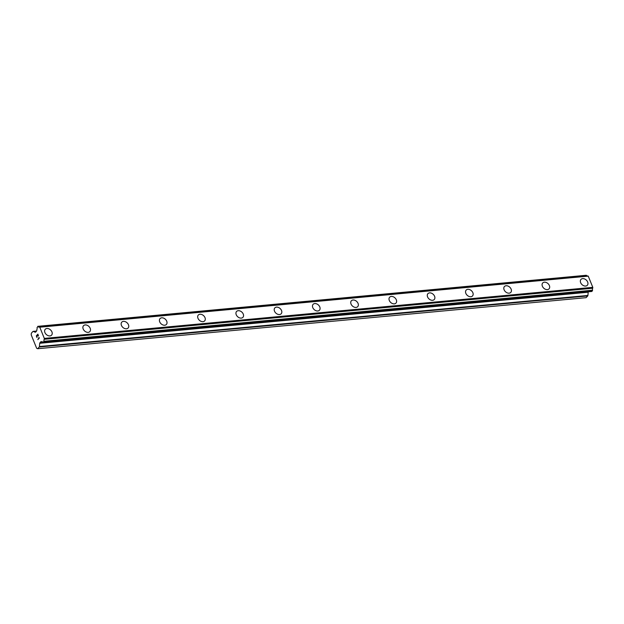 <?xml version="1.0" encoding="UTF-8"?>
<svg xmlns="http://www.w3.org/2000/svg" width="624" height="624" viewBox="0 0 624 624"><rect width="100%" height="100%" fill="white"/><g stroke="black" fill="none" stroke-linecap="round" stroke-linejoin="round"><path stroke-width="0.94" d="M45.248 329.277A4.321 3.128 -137.3 0 1 46.917 328.497A4.321 3.128 -137.3 0 1 51.347 330.845A4.321 3.128 -137.3 0 1 51.589 335.143A4.321 3.128 -137.3 0 1 49.928 335.915A4.321 3.128 -137.3 0 1 45.482 333.575A4.321 3.128 -137.3 0 1 45.248 329.277A4.321 3.128 -137.3 0 1 46.909 328.505A4.321 3.128 -137.3 0 1 51.355 330.837A4.321 3.128 -137.3 0 1 51.597 335.143M83.515 325.712A4.321 3.128 -137.3 0 1 85.176 324.932A4.321 3.128 -137.3 0 1 89.614 327.28A4.321 3.128 -137.3 0 1 89.856 331.578A4.321 3.128 -137.3 0 1 88.195 332.358A4.321 3.128 -137.3 0 1 83.749 330.01A4.321 3.128 -137.3 0 1 83.515 325.712A4.321 3.128 -137.3 0 1 85.176 324.94A4.321 3.128 -137.3 0 1 89.622 327.28A4.321 3.128 -137.3 0 1 89.864 331.578M121.774 322.148A4.321 3.128 -137.3 0 1 123.443 321.376A4.321 3.128 -137.3 0 1 127.881 323.716A4.321 3.128 -137.3 0 1 128.123 328.021A4.321 3.128 -137.3 0 1 126.461 328.793A4.321 3.128 -137.3 0 1 122.015 326.453A4.321 3.128 -137.3 0 1 121.781 322.148A4.321 3.128 -137.3 0 1 123.443 321.376A4.321 3.128 -137.3 0 1 127.889 323.716A4.321 3.128 -137.3 0 1 128.123 328.021M160.048 318.591A4.321 3.128 -137.3 0 1 161.71 317.811A4.321 3.128 -137.3 0 1 166.148 320.159A4.321 3.128 -137.3 0 1 166.39 324.457A4.321 3.128 -137.3 0 1 164.728 325.229A4.321 3.128 -137.3 0 1 160.282 322.889A4.321 3.128 -137.3 0 1 160.048 318.591A4.321 3.128 -137.3 0 1 161.71 317.811A4.321 3.128 -137.3 0 1 166.156 320.151A4.321 3.128 -137.3 0 1 166.39 324.457M198.315 315.026A4.321 3.128 -137.3 0 1 199.976 314.246A4.321 3.128 -137.3 0 1 204.415 316.594A4.321 3.128 -137.3 0 1 204.656 320.892A4.321 3.128 -137.3 0 1 202.995 321.672A4.321 3.128 -137.3 0 1 198.549 319.324A4.321 3.128 -137.3 0 1 198.315 315.026A4.321 3.128 -137.3 0 1 199.976 314.254A4.321 3.128 -137.3 0 1 204.422 316.594A4.321 3.128 -137.3 0 1 204.656 320.892M236.574 311.462A4.321 3.128 -137.3 0 1 238.243 310.69A4.321 3.128 -137.3 0 1 242.681 313.03A4.321 3.128 -137.3 0 1 242.923 317.335A4.321 3.128 -137.3 0 1 241.262 318.107A4.321 3.128 -137.3 0 1 236.816 315.767A4.321 3.128 -137.3 0 1 236.574 311.462A4.321 3.128 -137.3 0 1 238.243 310.69A4.321 3.128 -137.3 0 1 242.689 313.03A4.321 3.128 -137.3 0 1 242.923 317.327M274.841 307.897A4.321 3.128 -137.3 0 1 276.51 307.125A4.321 3.128 -137.3 0 1 280.948 309.473A4.321 3.128 -137.3 0 1 281.19 313.771A4.321 3.128 -137.3 0 1 279.521 314.543A4.321 3.128 -137.3 0 1 275.083 312.203A4.321 3.128 -137.3 0 1 274.841 307.897A4.321 3.128 -137.3 0 1 276.51 307.125A4.321 3.128 -137.3 0 1 280.956 309.465A4.321 3.128 -137.3 0 1 281.19 313.771M313.108 304.34A4.321 3.128 -137.3 0 1 314.777 303.56A4.321 3.128 -137.3 0 1 319.215 305.908A4.321 3.128 -137.3 0 1 319.457 310.206A4.321 3.128 -137.3 0 1 317.788 310.986A4.321 3.128 -137.3 0 1 313.349 308.638A4.321 3.128 -137.3 0 1 313.108 304.34A4.321 3.128 -137.3 0 1 314.777 303.568A4.321 3.128 -137.3 0 1 319.223 305.908A4.321 3.128 -137.3 0 1 319.457 310.206M351.374 300.776A4.321 3.128 -137.3 0 1 353.044 300.004A4.321 3.128 -137.3 0 1 357.482 302.344A4.321 3.128 -137.3 0 1 357.724 306.649A4.321 3.128 -137.3 0 1 356.054 307.421A4.321 3.128 -137.3 0 1 351.616 305.081A4.321 3.128 -137.3 0 1 351.374 300.776A4.321 3.128 -137.3 0 1 353.044 300.004A4.321 3.128 -137.3 0 1 357.49 302.344A4.321 3.128 -137.3 0 1 357.724 306.641M391.303 296.439A4.321 3.128 -137.3 0 1 395.749 298.787A4.321 3.128 -137.3 0 1 395.99 303.085A4.321 3.128 -137.3 0 1 394.321 303.857A4.321 3.128 -137.3 0 1 389.883 301.517A4.321 3.128 -137.3 0 1 389.641 297.211A4.321 3.128 -137.3 0 1 391.303 296.439M389.641 297.211A4.321 3.128 -137.3 0 1 391.31 296.439A4.321 3.128 -137.3 0 1 395.749 298.779A4.321 3.128 -137.3 0 1 395.99 303.085M427.908 293.654A4.321 3.128 -137.3 0 1 429.577 292.874A4.321 3.128 -137.3 0 1 434.015 295.222A4.321 3.128 -137.3 0 1 434.257 299.52A4.321 3.128 -137.3 0 1 432.588 300.3A4.321 3.128 -137.3 0 1 428.15 297.952A4.321 3.128 -137.3 0 1 427.908 293.654A4.321 3.128 -137.3 0 1 429.569 292.882A4.321 3.128 -137.3 0 1 434.015 295.222A4.321 3.128 -137.3 0 1 434.257 299.52M466.175 290.09A4.321 3.128 -137.3 0 1 467.844 289.318A4.321 3.128 -137.3 0 1 472.282 291.658A4.321 3.128 -137.3 0 1 472.524 295.963A4.321 3.128 -137.3 0 1 470.855 296.735A4.321 3.128 -137.3 0 1 466.417 294.388A4.321 3.128 -137.3 0 1 466.175 290.09A4.321 3.128 -137.3 0 1 467.836 289.318A4.321 3.128 -137.3 0 1 472.282 291.658A4.321 3.128 -137.3 0 1 472.524 295.955M504.442 286.525A4.321 3.128 -137.3 0 1 506.111 285.753A4.321 3.128 -137.3 0 1 510.549 288.101A4.321 3.128 -137.3 0 1 510.791 292.399A4.321 3.128 -137.3 0 1 509.122 293.171A4.321 3.128 -137.3 0 1 504.683 290.831A4.321 3.128 -137.3 0 1 504.442 286.525A4.321 3.128 -137.3 0 1 506.103 285.753A4.321 3.128 -137.3 0 1 510.549 288.093A4.321 3.128 -137.3 0 1 510.791 292.399M542.708 282.968A4.321 3.128 -137.3 0 1 544.378 282.188A4.321 3.128 -137.3 0 1 548.816 284.536A4.321 3.128 -137.3 0 1 549.058 288.834A4.321 3.128 -137.3 0 1 547.388 289.614A4.321 3.128 -137.3 0 1 542.95 287.266A4.321 3.128 -137.3 0 1 542.708 282.968A4.321 3.128 -137.3 0 1 544.37 282.196A4.321 3.128 -137.3 0 1 548.816 284.536A4.321 3.128 -137.3 0 1 549.058 288.834M582.637 278.632A4.321 3.128 -137.3 0 1 587.083 280.972A4.321 3.128 -137.3 0 1 587.324 285.277A4.321 3.128 -137.3 0 1 585.655 286.049A4.321 3.128 -137.3 0 1 581.217 283.702A4.321 3.128 -137.3 0 1 580.975 279.404A4.321 3.128 -137.3 0 1 582.637 278.632M580.975 279.404A4.321 3.128 -137.3 0 1 582.644 278.624A4.321 3.128 -137.3 0 1 587.083 280.972A4.321 3.128 -137.3 0 1 587.324 285.269M587.098 275.995A1.888 1.092 -95.3 0 1 586.521 275.449L586.162 275.301M43.399 342.49L591.817 291.463L592.519 290.222A1.888 1.092 -95.3 0 1 592.706 288.233L592.8 287.344L588.253 276.143L587.714 275.933L39.257 326.992M588.354 291.782A0.788 0.452 -95.3 0 0 588.198 292.227L587.909 295.464L39.421 346.523A0.788 0.452 84.7 0 1 39.242 346.999L37.651 348.722L36.668 348.309L34.507 342.997L31.2 334.838L31.348 333.208L32.939 331.477A0.788 0.452 84.7 0 1 33.283 331.391L35.217 332.218A0.788 0.452 -95.3 0 0 35.56 332.132L36.598 331.009A0.788 0.452 -95.3 0 0 36.777 330.525L36.871 329.527A1.888 1.092 -95.3 0 0 37.042 327.569L38.033 326.508A1.888 1.092 -95.3 0 0 38.93 327.101A1.888 1.092 -95.3 0 0 39.226 326.992L39.772 327.202L44.32 338.403L44.226 339.292A1.888 1.092 -95.3 0 0 44.031 341.273L43.048 342.35A1.888 1.092 -95.3 0 0 42.151 341.757A1.888 1.092 -95.3 0 0 41.878 341.851L41.27 341.601A0.788 0.452 -95.3 0 0 40.934 341.687L39.897 342.81A0.788 0.452 -95.3 0 0 39.718 343.286L39.421 346.523M37.651 348.722L586.131 297.664L587.73 295.94A0.788 0.452 -95.3 0 0 587.909 295.464M37.877 334.456L38.477 335.954L37.877 334.456L37.229 335.15L37.565 335.962L37.128 335.26L37.463 336.071M37.128 335.26L36.488 335.954L36.995 337.561L36.309 335.868L37.892 334.152L38.477 335.954M37.9 334.152L36.309 335.868L36.995 337.553M38.821 337.506L39.421 337.912L37.83 339.635L38.922 337.849L37.83 339.628M586.404 275.332L37.924 326.391M586.521 275.449L38.033 326.508M587.777 275.941L39.289 326.999M588.253 276.143L39.772 327.202M592.8 287.344L44.32 338.403M592.73 288.148L44.242 339.199M592.706 288.233L44.226 339.292M592.519 290.222L44.031 341.273M592.535 290.433L44.054 341.492M36.52 331.094L33.283 331.391M586.303 275.293L37.814 326.344M592.519 290.612L44.039 341.663M592.433 290.846L43.945 341.905M591.919 291.408L43.43 342.467M41.371 341.648L40.934 341.687M43.243 342.498L39.897 342.81M588.198 292.227L39.718 343.286M587.73 295.94L39.242 346.999M36.551 331.055L33.142 331.375M586.232 275.278L37.752 326.336M587.73 275.933L39.242 326.992M591.817 291.463L43.329 342.514"/></g></svg>
